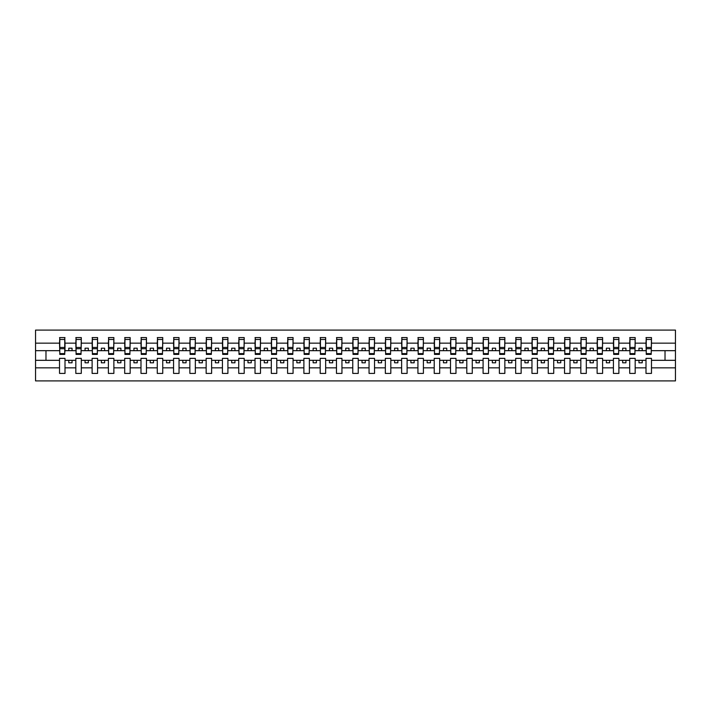 <?xml version="1.0" encoding="UTF-8"?>
<svg xmlns="http://www.w3.org/2000/svg" width="711" height="711" viewBox="0 0 711 711"><rect width="100%" height="100%" fill="white"/><g stroke="black" fill="none" stroke-linecap="round" stroke-linejoin="round"><path stroke-width="1.07" d="M645.997 367.845L635.181 367.845L635.181 358.371L629.706 358.371L629.706 367.845L618.89 367.845L618.89 358.371L613.415 358.371L613.415 367.845L602.599 367.845L602.599 358.371L597.124 358.371L597.124 367.845L586.308 367.845L586.308 358.371L580.834 358.371L580.834 367.845L570.018 367.845L570.018 358.371L564.543 358.371L564.543 367.845L553.727 367.845L553.727 358.371L548.252 358.371L548.252 367.845L537.436 367.845L537.436 358.371L531.961 358.371L531.961 367.845L521.145 367.845L521.145 358.371L515.671 358.371L515.671 367.845L504.854 367.845L504.854 358.371L499.38 358.371L499.38 367.845L488.564 367.845L488.564 358.371L483.089 358.371L483.089 367.845L472.273 367.845L472.273 358.371L466.798 358.371L466.798 367.845L455.982 367.845L455.982 358.371L450.507 358.371L450.507 367.845L439.691 367.845L439.691 358.371L434.217 358.371L434.217 367.845L423.401 367.845L423.401 358.371L417.926 358.371L417.926 367.845L407.11 367.845L407.11 358.371L401.635 358.371L401.635 367.845L390.819 367.845L390.819 358.371L385.344 358.371L385.344 367.845L374.528 367.845L374.528 358.371L369.053 358.371L369.053 367.845L358.237 367.845L358.237 358.371L352.763 358.371L352.763 367.845L341.947 367.845L341.947 358.371L336.472 358.371L336.472 367.845L325.656 367.845L325.656 358.371L320.181 358.371L320.181 367.845L309.365 367.845L309.365 358.371L303.89 358.371L303.89 367.845L293.074 367.845L293.074 358.371L287.6 358.371L287.6 367.845L276.783 367.845L276.783 358.371L271.309 358.371L271.309 367.845L260.493 367.845L260.493 358.371L255.018 358.371L255.018 367.845L244.202 367.845L244.202 358.371L238.727 358.371L238.727 367.845L227.911 367.845L227.911 358.371L222.436 358.371L222.436 367.845L211.62 367.845L211.62 358.371L206.146 358.371L206.146 367.845L195.329 367.845L195.329 358.371L189.855 358.371L189.855 367.845L179.039 367.845L179.039 358.371L173.564 358.371L173.564 367.845L162.748 367.845L162.748 358.371L157.273 358.371L157.273 367.845L146.457 367.845L146.457 358.371L140.982 358.371L140.982 367.845L130.166 367.845L130.166 358.371L124.692 358.371L124.692 367.845L113.876 367.845L113.876 358.371L108.401 358.371L108.401 367.845L97.585 367.845L97.585 358.371L92.11 358.371L92.11 367.845L81.294 367.845L81.294 358.371L75.819 358.371L75.819 367.845L65.003 367.845L65.003 358.371L59.528 358.371L59.528 367.845L35.55 367.845L35.55 380.909L675.45 380.909L675.45 367.845L651.472 367.845L651.472 373.417L645.997 373.417L645.997 360.326L638.958 360.326L638.958 362.797L642.22 362.797L642.22 360.326M651.472 367.845L651.472 358.371L645.997 358.371L645.997 360.326M629.706 367.845L629.706 373.417L635.181 373.417L635.181 367.845M613.415 367.845L613.415 373.417L618.89 373.417L618.89 367.845M597.124 367.845L597.124 373.417L602.599 373.417L602.599 367.845M580.834 367.845L580.834 373.417L586.308 373.417L586.308 367.845M564.543 367.845L564.543 373.417L570.018 373.417L570.018 367.845M548.252 367.845L548.252 373.417L553.727 373.417L553.727 367.845M531.961 367.845L531.961 373.417L537.436 373.417L537.436 367.845M515.671 367.845L515.671 373.417L521.145 373.417L521.145 367.845M499.38 367.845L499.38 373.417L504.854 373.417L504.854 367.845M483.089 367.845L483.089 373.417L488.564 373.417L488.564 367.845M466.798 367.845L466.798 373.417L472.273 373.417L472.273 367.845M450.507 367.845L450.507 373.417L455.982 373.417L455.982 367.845M434.217 367.845L434.217 373.417L439.691 373.417L439.691 367.845M417.926 367.845L417.926 373.417L423.401 373.417L423.401 367.845M401.635 367.845L401.635 373.417L407.11 373.417L407.11 367.845M385.344 367.845L385.344 373.417L390.819 373.417L390.819 367.845M369.053 367.845L369.053 373.417L374.528 373.417L374.528 367.845M352.763 367.845L352.763 373.417L358.237 373.417L358.237 367.845M336.472 367.845L336.472 373.417L341.947 373.417L341.947 367.845M320.181 367.845L320.181 373.417L325.656 373.417L325.656 367.845M303.89 367.845L303.89 373.417L309.365 373.417L309.365 367.845M287.6 367.845L287.6 373.417L293.074 373.417L293.074 367.845M271.309 367.845L271.309 373.417L276.783 373.417L276.783 367.845M255.018 367.845L255.018 373.417L260.493 373.417L260.493 367.845M238.727 367.845L238.727 373.417L244.202 373.417L244.202 367.845M222.436 367.845L222.436 373.417L227.911 373.417L227.911 367.845M206.146 367.845L206.146 373.417L211.62 373.417L211.62 367.845M189.855 367.845L189.855 373.417L195.329 373.417L195.329 367.845M173.564 367.845L173.564 373.417L179.039 373.417L179.039 367.845M157.273 367.845L157.273 373.417L162.748 373.417L162.748 367.845M140.982 367.845L140.982 373.417L146.457 373.417L146.457 367.845M124.692 367.845L124.692 373.417L130.166 373.417L130.166 367.845M108.401 367.845L108.401 373.417L113.876 373.417L113.876 367.845M92.11 367.845L92.11 373.417L97.585 373.417L97.585 367.845M75.819 367.845L75.819 373.417L81.294 373.417L81.294 367.845M646.255 353.607L651.214 353.607L651.214 354.389L646.255 354.389L646.255 337.583L645.997 343.155L635.181 343.155L634.923 352.629M646.255 352.629L645.997 343.155M629.964 353.607L634.923 353.607L634.923 354.389L629.964 354.389L629.964 337.583L629.706 343.155L618.89 343.155L618.632 352.629M629.964 352.629L629.706 343.155M613.673 353.607L618.632 353.607L618.632 354.389L613.673 354.389L613.673 337.583L613.415 343.155L602.599 343.155L602.341 352.629M613.673 352.629L613.415 343.155M597.382 353.607L602.341 353.607L602.341 354.389L597.382 354.389L597.382 337.583L597.124 343.155L586.308 343.155L586.051 352.629M597.382 352.629L597.124 343.155M581.091 353.607L586.051 353.607L586.051 354.389L581.091 354.389L581.091 337.583L580.834 343.155L570.018 343.155L569.76 352.629M581.091 352.629L580.834 343.155M564.801 353.607L569.76 353.607L569.76 354.389L564.801 354.389L564.801 337.583L564.543 343.155L553.727 343.155L553.469 352.629M564.801 352.629L564.543 343.155M548.51 353.607L553.469 353.607L553.469 354.389L548.51 354.389L548.51 337.583L548.252 343.155L537.436 343.155L537.178 352.629M548.51 352.629L548.252 343.155M532.219 353.607L537.178 353.607L537.178 354.389L532.219 354.389L532.219 337.583L531.961 343.155L521.145 343.155L520.887 352.629M532.219 352.629L531.961 343.155M515.928 353.607L520.887 353.607L520.887 354.389L515.928 354.389L515.928 337.583L515.671 343.155L504.854 343.155L504.597 352.629M515.928 352.629L515.671 343.155M499.637 353.607L504.597 353.607L504.597 354.389L499.637 354.389L499.637 337.583L499.38 343.155L488.564 343.155L488.306 352.629M499.637 352.629L499.38 343.155M483.347 353.607L488.306 353.607L488.306 354.389L483.347 354.389L483.347 337.583L483.089 343.155L472.273 343.155L472.015 352.629M483.347 352.629L483.089 343.155M467.056 353.607L472.015 353.607L472.015 354.389L467.056 354.389L467.056 337.583L466.798 343.155L455.982 343.155L455.724 352.629M467.056 352.629L466.798 343.155M450.765 353.607L455.724 353.607L455.724 354.389L450.765 354.389L450.765 337.583L450.507 343.155L439.691 343.155L439.434 352.629M450.765 352.629L450.507 343.155M434.474 353.607L439.434 353.607L439.434 354.389L434.474 354.389L434.474 337.583L434.217 343.155L423.401 343.155L423.143 352.629M434.474 352.629L434.217 343.155M418.184 353.607L423.143 353.607L423.143 354.389L418.184 354.389L418.184 337.583L417.926 343.155L407.11 343.155L406.852 352.629M418.184 352.629L417.926 343.155M401.893 353.607L406.852 353.607L406.852 354.389L401.893 354.389L401.893 337.583L401.635 343.155L390.819 343.155L390.561 352.629M401.893 352.629L401.635 343.155M385.602 353.607L390.561 353.607L390.561 354.389L385.602 354.389L385.602 337.583L385.344 343.155L374.528 343.155L374.27 352.629M385.602 352.629L385.344 343.155M369.311 353.607L374.27 353.607L374.27 354.389L369.311 354.389L369.311 337.583L369.053 343.155L358.237 343.155L357.98 352.629M369.311 352.629L369.053 343.155M353.02 353.607L357.98 353.607L357.98 354.389L353.02 354.389L353.02 337.583L352.763 343.155L341.947 343.155L341.689 352.629M353.02 352.629L352.763 343.155M336.73 353.607L341.689 353.607L341.689 354.389L336.73 354.389L336.73 337.583L336.472 343.155L325.656 343.155L325.398 352.629M336.73 352.629L336.472 343.155M320.439 353.607L325.398 353.607L325.398 354.389L320.439 354.389L320.439 337.583L320.181 343.155L309.365 343.155L309.107 352.629M320.439 352.629L320.181 343.155M304.148 353.607L309.107 353.607L309.107 354.389L304.148 354.389L304.148 337.583L303.89 343.155L293.074 343.155L292.816 352.629M304.148 352.629L303.89 343.155M287.857 353.607L292.816 353.607L292.816 354.389L287.857 354.389L287.857 337.583L287.6 343.155L276.783 343.155L276.526 352.629M287.857 352.629L287.6 343.155M271.566 353.607L276.526 353.607L276.526 354.389L271.566 354.389L271.566 337.583L271.309 343.155L260.493 343.155L260.235 352.629M271.566 352.629L271.309 343.155M255.276 353.607L260.235 353.607L260.235 354.389L255.276 354.389L255.276 337.583L255.018 343.155L244.202 343.155L243.944 352.629M255.276 352.629L255.018 343.155M238.985 353.607L243.944 353.607L243.944 354.389L238.985 354.389L238.985 337.583L238.727 343.155L227.911 343.155L227.653 352.629M238.985 352.629L238.727 343.155M222.694 353.607L227.653 353.607L227.653 354.389L222.694 354.389L222.694 337.583L222.436 343.155L211.62 343.155L211.363 352.629M222.694 352.629L222.436 343.155M206.403 353.607L211.363 353.607L211.363 354.389L206.403 354.389L206.403 337.583L206.146 343.155L195.329 343.155L195.072 352.629M206.403 352.629L206.146 343.155M190.113 353.607L195.072 353.607L195.072 354.389L190.113 354.389L190.113 337.583L189.855 343.155L179.039 343.155L178.781 352.629M190.113 352.629L189.855 343.155M173.822 353.607L178.781 353.607L178.781 354.389L173.822 354.389L173.822 337.583L173.564 343.155L162.748 343.155L162.49 352.629M173.822 352.629L173.564 343.155M157.531 353.607L162.49 353.607L162.49 354.389L157.531 354.389L157.531 337.583L157.273 343.155L146.457 343.155L146.199 352.629M157.531 352.629L157.273 343.155M141.24 353.607L146.199 353.607L146.199 354.389L141.24 354.389L141.24 337.583L140.982 343.155L130.166 343.155L129.909 352.629M141.24 352.629L140.982 343.155M124.949 353.607L129.909 353.607L129.909 354.389L124.949 354.389L124.949 337.583L124.692 343.155L113.876 343.155L113.618 352.629M124.949 352.629L124.692 343.155M108.659 353.607L113.618 353.607L113.618 354.389L108.659 354.389L108.659 337.583L108.401 343.155L97.585 343.155L97.327 352.629M108.659 352.629L108.401 343.155M92.368 353.607L97.327 353.607L97.327 354.389L92.368 354.389L92.368 337.583L92.11 343.155L81.294 343.155L81.036 352.629M92.368 352.629L92.11 343.155M76.077 353.607L81.036 353.607L81.036 354.389L76.077 354.389L76.077 337.583L75.819 343.155L65.003 343.155L64.745 337.583L64.745 354.389L59.786 354.389L59.786 348.71L64.745 348.71M76.077 352.629L75.819 343.155M59.528 367.845L59.528 373.417L65.003 373.417L65.003 367.845M59.786 348.71L59.786 337.583L59.528 343.155L35.55 343.155L35.55 330.091L675.45 330.091L675.45 343.155L651.472 343.155L651.214 352.629M59.786 352.629L59.528 343.155M645.997 337.583L651.472 337.583L651.472 343.155M629.706 337.583L635.181 337.583L635.181 343.155M613.415 337.583L618.89 337.583L618.89 343.155M597.124 337.583L602.599 337.583L602.599 343.155M580.834 337.583L586.308 337.583L586.308 343.155M564.543 337.583L570.018 337.583L570.018 343.155M548.252 337.583L553.727 337.583L553.727 343.155M531.961 337.583L537.436 337.583L537.436 343.155M515.671 337.583L521.145 337.583L521.145 343.155M499.38 337.583L504.854 337.583L504.854 343.155M483.089 337.583L488.564 337.583L488.564 343.155M466.798 337.583L472.273 337.583L472.273 343.155M450.507 337.583L455.982 337.583L455.982 343.155M434.217 337.583L439.691 337.583L439.691 343.155M417.926 337.583L423.401 337.583L423.401 343.155M401.635 337.583L407.11 337.583L407.11 343.155M385.344 337.583L390.819 337.583L390.819 343.155M369.053 337.583L374.528 337.583L374.528 343.155M352.763 337.583L358.237 337.583L358.237 343.155M336.472 337.583L341.947 337.583L341.947 343.155M320.181 337.583L325.656 337.583L325.656 343.155M303.89 337.583L309.365 337.583L309.365 343.155M287.6 337.583L293.074 337.583L293.074 343.155M271.309 337.583L276.783 337.583L276.783 343.155M255.018 337.583L260.493 337.583L260.493 343.155M238.727 337.583L244.202 337.583L244.202 343.155M222.436 337.583L227.911 337.583L227.911 343.155M206.146 337.583L211.62 337.583L211.62 343.155M189.855 337.583L195.329 337.583L195.329 343.155M173.564 337.583L179.039 337.583L179.039 343.155M157.273 337.583L162.748 337.583L162.748 343.155M140.982 337.583L146.457 337.583L146.457 343.155M124.692 337.583L130.166 337.583L130.166 343.155M108.401 337.583L113.876 337.583L113.876 343.155M92.11 337.583L97.585 337.583L97.585 343.155M75.819 337.583L81.294 337.583L81.294 343.155M59.528 337.583L65.003 337.583M638.958 360.326L635.181 360.326M645.997 350.674L642.22 350.674L642.22 348.203L638.958 348.203L638.958 350.674L635.181 350.674M638.958 350.674L642.22 350.674M625.929 362.797L625.929 360.326L622.667 360.326L622.667 362.797L625.929 362.797M622.667 360.326L618.89 360.326M629.706 360.326L625.929 360.326M629.706 350.674L625.929 350.674L625.929 348.203L622.667 348.203L622.667 350.674L618.89 350.674M622.667 350.674L625.929 350.674M609.638 362.797L609.638 360.326L606.376 360.326L606.376 362.797L609.638 362.797M606.376 360.326L602.599 360.326M613.415 360.326L609.638 360.326M613.415 350.674L609.638 350.674L609.638 348.203L606.376 348.203L606.376 350.674L602.599 350.674M606.376 350.674L609.638 350.674M593.347 362.797L593.347 360.326L590.086 360.326L590.086 362.797L593.347 362.797M590.086 360.326L586.308 360.326M597.124 360.326L593.347 360.326M597.124 350.674L593.347 350.674L593.347 348.203L590.086 348.203L590.086 350.674L586.308 350.674M590.086 350.674L593.347 350.674M577.056 362.797L577.056 360.326L573.795 360.326L573.795 362.797L577.056 362.797M573.795 360.326L570.018 360.326M580.834 360.326L577.056 360.326M580.834 350.674L577.056 350.674L577.056 348.203L573.795 348.203L573.795 350.674L570.018 350.674M573.795 350.674L577.056 350.674M560.766 362.797L560.766 360.326L557.504 360.326L557.504 362.797L560.766 362.797M557.504 360.326L553.727 360.326M564.543 360.326L560.766 360.326M564.543 350.674L560.766 350.674L560.766 348.203L557.504 348.203L557.504 350.674L553.727 350.674M557.504 350.674L560.766 350.674M544.475 362.797L544.475 360.326L541.213 360.326L541.213 362.797L544.475 362.797M541.213 360.326L537.436 360.326M548.252 360.326L544.475 360.326M548.252 350.674L544.475 350.674L544.475 348.203L541.213 348.203L541.213 350.674L537.436 350.674M541.213 350.674L544.475 350.674M528.184 362.797L528.184 360.326L524.922 360.326L524.922 362.797L528.184 362.797M524.922 360.326L521.145 360.326M531.961 360.326L528.184 360.326M531.961 350.674L528.184 350.674L528.184 348.203L524.922 348.203L524.922 350.674L521.145 350.674M524.922 350.674L528.184 350.674M511.893 362.797L511.893 360.326L508.632 360.326L508.632 362.797L511.893 362.797M508.632 360.326L504.854 360.326M515.671 360.326L511.893 360.326M515.671 350.674L511.893 350.674L511.893 348.203L508.632 348.203L508.632 350.674L504.854 350.674M508.632 350.674L511.893 350.674M495.603 362.797L495.603 360.326L492.341 360.326L492.341 362.797L495.603 362.797M492.341 360.326L488.564 360.326M499.38 360.326L495.603 360.326M499.38 350.674L495.603 350.674L495.603 348.203L492.341 348.203L492.341 350.674L488.564 350.674M492.341 350.674L495.603 350.674M479.312 362.797L479.312 360.326L476.05 360.326L476.05 362.797L479.312 362.797M476.05 360.326L472.273 360.326M483.089 360.326L479.312 360.326M483.089 350.674L479.312 350.674L479.312 348.203L476.05 348.203L476.05 350.674L472.273 350.674M476.05 350.674L479.312 350.674M463.021 362.797L463.021 360.326L459.759 360.326L459.759 362.797L463.021 362.797M459.759 360.326L455.982 360.326M466.798 360.326L463.021 360.326M466.798 350.674L463.021 350.674L463.021 348.203L459.759 348.203L459.759 350.674L455.982 350.674M459.759 350.674L463.021 350.674M446.73 362.797L446.73 360.326L443.468 360.326L443.468 362.797L446.73 362.797M443.468 360.326L439.691 360.326M450.507 360.326L446.73 360.326M450.507 350.674L446.73 350.674L446.73 348.203L443.468 348.203L443.468 350.674L439.691 350.674M443.468 350.674L446.73 350.674M430.439 362.797L430.439 360.326L427.178 360.326L427.178 362.797L430.439 362.797M427.178 360.326L423.401 360.326M434.217 360.326L430.439 360.326M434.217 350.674L430.439 350.674L430.439 348.203L427.178 348.203L427.178 350.674L423.401 350.674M427.178 350.674L430.439 350.674M414.149 362.797L414.149 360.326L410.887 360.326L410.887 362.797L414.149 362.797M410.887 360.326L407.11 360.326M417.926 360.326L414.149 360.326M417.926 350.674L414.149 350.674L414.149 348.203L410.887 348.203L410.887 350.674L407.11 350.674M410.887 350.674L414.149 350.674M397.858 362.797L397.858 360.326L394.596 360.326L394.596 362.797L397.858 362.797M394.596 360.326L390.819 360.326M401.635 360.326L397.858 360.326M401.635 350.674L397.858 350.674L397.858 348.203L394.596 348.203L394.596 350.674L390.819 350.674M394.596 350.674L397.858 350.674M381.567 362.797L381.567 360.326L378.305 360.326L378.305 362.797L381.567 362.797M378.305 360.326L374.528 360.326M385.344 360.326L381.567 360.326M385.344 350.674L381.567 350.674L381.567 348.203L378.305 348.203L378.305 350.674L374.528 350.674M378.305 350.674L381.567 350.674M365.276 362.797L365.276 360.326L362.015 360.326L362.015 362.797L365.276 362.797M362.015 360.326L358.237 360.326M369.053 360.326L365.276 360.326M369.053 350.674L365.276 350.674L365.276 348.203L362.015 348.203L362.015 350.674L358.237 350.674M362.015 350.674L365.276 350.674M348.985 362.797L348.985 360.326L345.724 360.326L345.724 362.797L348.985 362.797M345.724 360.326L341.947 360.326M352.763 360.326L348.985 360.326M352.763 350.674L348.985 350.674L348.985 348.203L345.724 348.203L345.724 350.674L341.947 350.674M345.724 350.674L348.985 350.674M332.695 362.797L332.695 360.326L329.433 360.326L329.433 362.797L332.695 362.797M329.433 360.326L325.656 360.326M336.472 360.326L332.695 360.326M336.472 350.674L332.695 350.674L332.695 348.203L329.433 348.203L329.433 350.674L325.656 350.674M329.433 350.674L332.695 350.674M316.404 362.797L316.404 360.326L313.142 360.326L313.142 362.797L316.404 362.797M313.142 360.326L309.365 360.326M320.181 360.326L316.404 360.326M320.181 350.674L316.404 350.674L316.404 348.203L313.142 348.203L313.142 350.674L309.365 350.674M313.142 350.674L316.404 350.674M300.113 362.797L300.113 360.326L296.851 360.326L296.851 362.797L300.113 362.797M296.851 360.326L293.074 360.326M303.89 360.326L300.113 360.326M303.89 350.674L300.113 350.674L300.113 348.203L296.851 348.203L296.851 350.674L293.074 350.674M296.851 350.674L300.113 350.674M283.822 362.797L283.822 360.326L280.561 360.326L280.561 362.797L283.822 362.797M280.561 360.326L276.783 360.326M287.6 360.326L283.822 360.326M287.6 350.674L283.822 350.674L283.822 348.203L280.561 348.203L280.561 350.674L276.783 350.674M280.561 350.674L283.822 350.674M267.532 362.797L267.532 360.326L264.27 360.326L264.27 362.797L267.532 362.797M264.27 360.326L260.493 360.326M271.309 360.326L267.532 360.326M271.309 350.674L267.532 350.674L267.532 348.203L264.27 348.203L264.27 350.674L260.493 350.674M264.27 350.674L267.532 350.674M251.241 362.797L251.241 360.326L247.979 360.326L247.979 362.797L251.241 362.797M247.979 360.326L244.202 360.326M255.018 360.326L251.241 360.326M255.018 350.674L251.241 350.674L251.241 348.203L247.979 348.203L247.979 350.674L244.202 350.674M247.979 350.674L251.241 350.674M234.95 362.797L234.95 360.326L231.688 360.326L231.688 362.797L234.95 362.797M231.688 360.326L227.911 360.326M238.727 360.326L234.95 360.326M238.727 350.674L234.95 350.674L234.95 348.203L231.688 348.203L231.688 350.674L227.911 350.674M231.688 350.674L234.95 350.674M218.659 362.797L218.659 360.326L215.397 360.326L215.397 362.797L218.659 362.797M215.397 360.326L211.62 360.326M222.436 360.326L218.659 360.326M222.436 350.674L218.659 350.674L218.659 348.203L215.397 348.203L215.397 350.674L211.62 350.674M215.397 350.674L218.659 350.674M202.368 362.797L202.368 360.326L199.107 360.326L199.107 362.797L202.368 362.797M199.107 360.326L195.329 360.326M206.146 360.326L202.368 360.326M206.146 350.674L202.368 350.674L202.368 348.203L199.107 348.203L199.107 350.674L195.329 350.674M199.107 350.674L202.368 350.674M186.078 362.797L186.078 360.326L182.816 360.326L182.816 362.797L186.078 362.797M182.816 360.326L179.039 360.326M189.855 360.326L186.078 360.326M189.855 350.674L186.078 350.674L186.078 348.203L182.816 348.203L182.816 350.674L179.039 350.674M182.816 350.674L186.078 350.674M169.787 362.797L169.787 360.326L166.525 360.326L166.525 362.797L169.787 362.797M166.525 360.326L162.748 360.326M173.564 360.326L169.787 360.326M173.564 350.674L169.787 350.674L169.787 348.203L166.525 348.203L166.525 350.674L162.748 350.674M166.525 350.674L169.787 350.674M153.496 362.797L153.496 360.326L150.234 360.326L150.234 362.797L153.496 362.797M150.234 360.326L146.457 360.326M157.273 360.326L153.496 360.326M157.273 350.674L153.496 350.674L153.496 348.203L150.234 348.203L150.234 350.674L146.457 350.674M150.234 350.674L153.496 350.674M137.205 362.797L137.205 360.326L133.944 360.326L133.944 362.797L137.205 362.797M133.944 360.326L130.166 360.326M140.982 360.326L137.205 360.326M140.982 350.674L137.205 350.674L137.205 348.203L133.944 348.203L133.944 350.674L130.166 350.674M133.944 350.674L137.205 350.674M120.914 362.797L120.914 360.326L117.653 360.326L117.653 362.797L120.914 362.797M117.653 360.326L113.876 360.326M124.692 360.326L120.914 360.326M124.692 350.674L120.914 350.674L120.914 348.203L117.653 348.203L117.653 350.674L113.876 350.674M117.653 350.674L120.914 350.674M104.624 362.797L104.624 360.326L101.362 360.326L101.362 362.797L104.624 362.797M101.362 360.326L97.585 360.326M108.401 360.326L104.624 360.326M108.401 350.674L104.624 350.674L104.624 348.203L101.362 348.203L101.362 350.674L97.585 350.674M101.362 350.674L104.624 350.674M88.333 362.797L88.333 360.326L85.071 360.326L85.071 362.797L88.333 362.797M85.071 360.326L81.294 360.326M92.11 360.326L88.333 360.326M92.11 350.674L88.333 350.674L88.333 348.203L85.071 348.203L85.071 350.674L81.294 350.674M85.071 350.674L88.333 350.674M72.042 362.797L72.042 360.326L68.78 360.326L68.78 362.797L72.042 362.797M68.78 360.326L65.003 360.326M75.819 360.326L72.042 360.326M75.819 350.674L72.042 350.674L72.042 348.203L68.78 348.203L68.78 350.674L65.003 350.674L65.003 343.155M68.78 350.674L72.042 350.674M65.003 350.674L64.745 352.629M59.528 360.326L35.55 360.326L35.55 343.155M35.55 367.845L35.55 360.326M59.528 350.674L35.55 350.674M675.45 367.845L675.45 343.155M45.975 360.326L45.975 350.674M675.45 350.674L665.025 350.674L665.025 360.326L651.472 360.326M675.45 360.326L665.025 360.326M665.025 350.674L651.472 350.674M59.786 347.439L64.745 347.439M81.294 337.583L81.036 353.607M76.077 348.71L81.036 348.71M76.077 347.439L81.036 347.439M97.585 337.583L97.327 353.607M92.368 348.71L97.327 348.71M92.368 347.439L97.327 347.439M113.876 337.583L113.618 353.607M108.659 348.71L113.618 348.71M108.659 347.439L113.618 347.439M130.166 337.583L129.909 353.607M124.949 348.71L129.909 348.71M124.949 347.439L129.909 347.439M146.457 337.583L146.199 353.607M141.24 348.71L146.199 348.71M141.24 347.439L146.199 347.439M162.748 337.583L162.49 353.607M157.531 348.71L162.49 348.71M157.531 347.439L162.49 347.439M179.039 337.583L178.781 353.607M173.822 348.71L178.781 348.71M173.822 347.439L178.781 347.439M195.329 337.583L195.072 353.607M190.113 348.71L195.072 348.71M190.113 347.439L195.072 347.439M211.62 337.583L211.363 353.607M206.403 348.71L211.363 348.71M206.403 347.439L211.363 347.439M227.911 337.583L227.653 353.607M222.694 348.71L227.653 348.71M222.694 347.439L227.653 347.439M244.202 337.583L243.944 353.607M238.985 348.71L243.944 348.71M238.985 347.439L243.944 347.439M260.493 337.583L260.235 353.607M255.276 348.71L260.235 348.71M255.276 347.439L260.235 347.439M276.783 337.583L276.526 353.607M271.566 348.71L276.526 348.71M271.566 347.439L276.526 347.439M293.074 337.583L292.816 353.607M287.857 348.71L292.816 348.71M287.857 347.439L292.816 347.439M309.365 337.583L309.107 353.607M304.148 348.71L309.107 348.71M304.148 347.439L309.107 347.439M325.656 337.583L325.398 353.607M320.439 348.71L325.398 348.71M320.439 347.439L325.398 347.439M341.947 337.583L341.689 353.607M336.73 348.71L341.689 348.71M336.73 347.439L341.689 347.439M358.237 337.583L357.98 353.607M353.02 348.71L357.98 348.71M353.02 347.439L357.98 347.439M374.528 337.583L374.27 353.607M369.311 348.71L374.27 348.71M369.311 347.439L374.27 347.439M390.819 337.583L390.561 353.607M385.602 348.71L390.561 348.71M385.602 347.439L390.561 347.439M407.11 337.583L406.852 353.607M401.893 348.71L406.852 348.71M401.893 347.439L406.852 347.439M423.401 337.583L423.143 353.607M418.184 348.71L423.143 348.71M418.184 347.439L423.143 347.439M439.691 337.583L439.434 353.607M434.474 348.71L439.434 348.71M434.474 347.439L439.434 347.439M455.982 337.583L455.724 353.607M450.765 348.71L455.724 348.71M450.765 347.439L455.724 347.439M472.273 337.583L472.015 353.607M467.056 348.71L472.015 348.71M467.056 347.439L472.015 347.439M488.564 337.583L488.306 353.607M483.347 348.71L488.306 348.71M483.347 347.439L488.306 347.439M504.854 337.583L504.597 353.607M499.637 348.71L504.597 348.71M499.637 347.439L504.597 347.439M521.145 337.583L520.887 353.607M515.928 348.71L520.887 348.71M515.928 347.439L520.887 347.439M537.436 337.583L537.178 353.607M532.219 348.71L537.178 348.71M532.219 347.439L537.178 347.439M553.727 337.583L553.469 353.607M548.51 348.71L553.469 348.71M548.51 347.439L553.469 347.439M570.018 337.583L569.76 353.607M564.801 348.71L569.76 348.71M564.801 347.439L569.76 347.439M586.308 337.583L586.051 353.607M581.091 348.71L586.051 348.71M581.091 347.439L586.051 347.439M602.599 337.583L602.341 353.607M597.382 348.71L602.341 348.71M597.382 347.439L602.341 347.439M618.89 337.583L618.632 353.607M613.673 348.71L618.632 348.71M613.673 347.439L618.632 347.439M635.181 337.583L634.923 353.607M629.964 348.71L634.923 348.71M629.964 347.439L634.923 347.439M651.472 337.583L651.214 353.607M646.255 348.71L651.214 348.71M646.255 347.439L651.214 347.439M59.786 353.607L64.745 353.607M59.786 339.467L64.745 339.467M76.077 339.467L81.036 339.467M92.368 339.467L97.327 339.467M108.659 339.467L113.618 339.467M124.949 339.467L129.909 339.467M141.24 339.467L146.199 339.467M157.531 339.467L162.49 339.467M173.822 339.467L178.781 339.467M190.113 339.467L195.072 339.467M206.403 339.467L211.363 339.467M222.694 339.467L227.653 339.467M238.985 339.467L243.944 339.467M255.276 339.467L260.235 339.467M271.566 339.467L276.526 339.467M287.857 339.467L292.816 339.467M304.148 339.467L309.107 339.467M320.439 339.467L325.398 339.467M336.73 339.467L341.689 339.467M353.02 339.467L357.98 339.467M369.311 339.467L374.27 339.467M385.602 339.467L390.561 339.467M401.893 339.467L406.852 339.467M418.184 339.467L423.143 339.467M434.474 339.467L439.434 339.467M450.765 339.467L455.724 339.467M467.056 339.467L472.015 339.467M483.347 339.467L488.306 339.467M499.637 339.467L504.597 339.467M515.928 339.467L520.887 339.467M532.219 339.467L537.178 339.467M548.51 339.467L553.469 339.467M564.801 339.467L569.76 339.467M581.091 339.467L586.051 339.467M597.382 339.467L602.341 339.467M613.673 339.467L618.632 339.467M629.964 339.467L634.923 339.467M646.255 339.467L651.214 339.467"/></g></svg>
